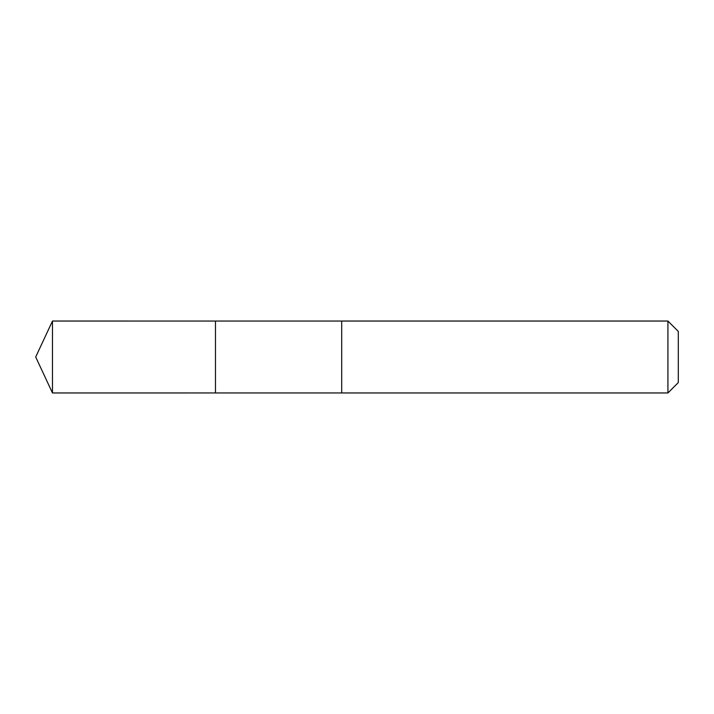 <?xml version="1.0" encoding="UTF-8"?>
<svg xmlns="http://www.w3.org/2000/svg" width="714" height="714" viewBox="0 0 714 714"><rect width="100%" height="100%" fill="white"/><g stroke="black" fill="none" stroke-linecap="round" stroke-linejoin="round"><path stroke-width="1.07" d="M215.476 392.95L215.476 321.05L52.47 321.041L52.47 392.959L215.476 392.95L215.476 321.05L341.703 321.05L341.703 392.95L52.47 392.959L35.7 357L52.47 392.959M341.703 338.552L341.703 392.959L667.92 392.959L667.92 321.041L341.703 321.041L341.703 338.552M667.92 321.041L678.3 331.421L678.3 382.579L667.92 392.959M35.7 357L52.47 321.041"/></g></svg>
